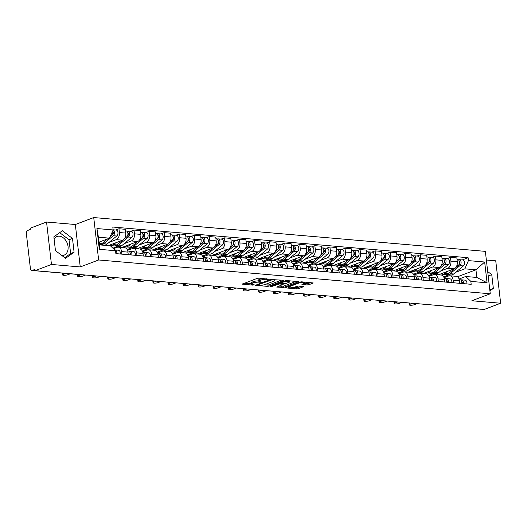 <?xml version="1.0" encoding="UTF-8"?>
<svg xmlns="http://www.w3.org/2000/svg" width="527" height="527" viewBox="0 0 527 527"><rect width="100%" height="100%" fill="white"/><g stroke="black" fill="none" stroke-linecap="round" stroke-linejoin="round"><path stroke-width="0.79" d="M269.119 279.284L258.948 278.144L257.189 278.368L242.315 284.112L252.822 285.14L254.264 284.824L252.657 284.6A4.018 0.909 173.4 0 1 251.254 284.079A4.018 0.909 173.4 0 1 252.209 283.361L253.428 282.9A4.018 0.909 173.4 0 1 259.053 282.182L261.583 282.136L260.186 281.754A4.018 0.909 173.4 0 1 258.79 281.234A4.018 0.909 173.4 0 1 259.745 280.509L260.957 280.048A4.018 0.909 173.4 0 1 266.583 279.33L269.119 279.284M54.103 239.001A9.973 7.22 -110.7 0 1 56.982 236.518A9.973 7.22 -110.7 0 1 59.393 236.195A9.973 7.22 -110.7 0 1 67.752 244.877A9.973 7.22 -110.7 0 1 64.037 255.173A9.973 7.22 -110.7 0 1 61.876 255.509M307.142 284.955L308.901 284.732L313.288 282.959L301.661 281.833L299.903 282.057L285.028 287.801L296.655 288.928L298.414 288.704L303.651 286.609L298.427 286.029L294.218 287.182A3.36 0.758 173.4 0 1 290.568 287.808A3.36 0.758 173.4 0 1 288.348 287.347A3.36 0.758 173.4 0 1 289.145 286.747L298.743 283.111A3.36 0.758 173.4 0 1 302.393 282.485A3.36 0.758 173.4 0 1 304.613 282.946A3.36 0.758 173.4 0 1 303.815 283.552L301.918 284.382L307.142 284.955L306.997 283.724L311.022 282.637M80.242 266.939L75.335 224.515L46.547 222.032L51.455 264.455L80.242 266.939L98.641 259.976L490.262 293.789L471.863 300.752L500.65 303.236L484.234 309.448L35.039 270.667L34.894 269.429L32.338 270.397L35.032 270.628M51.455 264.455L35.039 270.667M283.5 280.641L283.796 280.417L283.361 280.252L270.417 279.508L255.542 285.252L267.169 286.378L268.922 286.154L283.5 280.641L283.454 280.259M286.919 280.562L298.545 281.688L283.671 287.426L276.688 287.077L283.197 284.389L279.58 283.954L271.668 286.504L270.134 286.55L285.16 280.786L286.919 280.562M46.547 222.032L30.131 228.244L30.27 229.482L27.714 230.444A2.556 1.667 -85.1 0 0 26.35 233.547L30.401 268.546A2.556 1.667 -85.1 0 0 31.831 270.47A2.556 1.667 -85.1 0 0 32.338 270.397M75.335 224.515L93.727 217.552L485.354 251.366L490.262 293.789M500.65 303.236L495.742 260.812L486.349 260.002M481.447 309.211A2.556 1.667 94.9 0 1 481.026 309.25L437.265 305.476A2.556 1.667 -85.1 0 0 437.687 305.429M113.443 248.718L117.132 247.321A5.883 3.834 94.9 0 1 118.292 247.15A5.883 3.834 94.9 0 1 121.585 251.577L121.882 254.146M108.266 245.635L122.62 240.2A5.883 3.834 -85.1 0 0 125.755 233.079L119.379 232.526A5.883 3.834 94.9 0 1 116.243 239.653L109.122 242.348M102.422 244.884L101.889 245.088M119.379 232.526L118.944 228.758L115.611 230.016M128.259 254.699L127.962 252.123A5.883 3.834 -85.1 0 0 124.668 247.703L118.292 247.15M125.755 233.079L125.321 229.304L118.944 228.758M127.547 250.384L132.198 248.625A5.883 3.834 94.9 0 1 133.364 248.454A5.883 3.834 94.9 0 1 136.651 252.874L136.954 255.45M117.495 246.181L112.956 248.243M130.683 231.313L134.016 230.055L134.451 233.83A5.883 3.834 94.9 0 1 131.315 240.951L124.194 243.652M143.324 255.997L143.028 253.428A5.883 3.834 -85.1 0 0 139.741 249.001L133.364 248.454M121.935 247.466L137.692 241.504A5.883 3.834 -85.1 0 0 140.828 234.377L140.386 230.609L134.016 230.055M142.619 251.682L147.27 249.923A5.883 3.834 94.9 0 1 148.436 249.752A5.883 3.834 94.9 0 1 151.723 254.179L152.02 256.748M132.56 247.486L127.989 249.218L128.094 250.173M145.755 232.618L149.082 231.36L149.516 235.128A5.883 3.834 94.9 0 1 146.381 242.255L139.26 244.95M122.883 247.545L122.837 247.123M158.396 257.301L158.1 254.725A5.883 3.834 -85.1 0 0 154.813 250.305L148.436 249.752M137.007 248.77L152.758 242.802A5.883 3.834 -85.1 0 0 155.893 235.681L155.458 231.906L149.082 231.36M157.692 252.986L162.342 251.227A5.883 3.834 94.9 0 1 163.502 251.056A5.883 3.834 94.9 0 1 166.795 255.476L167.092 258.052M147.632 248.784L143.054 250.516L143.166 251.478M160.821 233.916L164.154 232.657L164.589 236.432A5.883 3.834 94.9 0 1 161.453 243.553L154.332 246.254M137.955 248.849L137.903 248.428M173.469 258.599L173.166 256.03A5.883 3.834 -85.1 0 0 169.878 251.603L163.502 251.056M152.072 250.068L167.83 244.106A5.883 3.834 -85.1 0 0 170.965 236.979L170.531 233.211L164.154 232.657M172.757 254.284L177.408 252.525A5.883 3.834 94.9 0 1 178.574 252.354A5.883 3.834 94.9 0 1 181.861 256.781L182.158 259.35M162.705 250.088L158.126 251.82L158.238 252.776M175.893 235.22L179.22 233.962L179.661 237.73A5.883 3.834 94.9 0 1 176.525 244.857L169.398 247.552M153.021 250.147L152.975 249.726M188.534 259.903L188.238 257.328A5.883 3.834 -85.1 0 0 184.951 252.907L178.574 252.354M167.145 251.372L182.895 245.404A5.883 3.834 -85.1 0 0 186.038 238.283L185.596 234.508L179.22 233.962M187.829 255.588L192.48 253.83A5.883 3.834 94.9 0 1 193.646 253.658A5.883 3.834 94.9 0 1 196.933 258.078L197.23 260.654M177.77 251.386L173.192 253.118L173.304 254.08M190.965 236.518L194.292 235.259L194.726 239.034A5.883 3.834 94.9 0 1 191.591 246.155L184.47 248.856M168.093 251.451L168.047 251.03M203.606 261.201L203.31 258.632A5.883 3.834 -85.1 0 0 200.016 254.205L193.646 253.658M182.217 252.67L197.968 246.708A5.883 3.834 -85.1 0 0 201.103 239.581L200.668 235.813L194.292 235.259M202.902 256.886L207.552 255.127A5.883 3.834 94.9 0 1 208.712 254.956A5.883 3.834 94.9 0 1 212.006 259.383L212.302 261.952M192.842 252.69L188.264 254.422L188.376 255.378M206.031 237.822L209.364 236.564L209.799 240.332A5.883 3.834 94.9 0 1 206.663 247.459L199.542 250.154M183.165 252.749L183.113 252.328M218.679 262.505L218.376 259.93A5.883 3.834 -85.1 0 0 215.088 255.509L208.712 254.956M197.282 253.974L213.04 248.006A5.883 3.834 -85.1 0 0 216.175 240.885L215.741 237.11L209.364 236.564M217.967 258.19L222.618 256.432A5.883 3.834 94.9 0 1 223.784 256.26A5.883 3.834 94.9 0 1 227.071 260.681L227.368 263.256M207.915 253.988L203.336 255.72L203.448 256.682M221.103 239.12L224.43 237.861L224.871 241.636A5.883 3.834 94.9 0 1 221.729 248.757L214.608 251.458M198.231 254.054L198.185 253.632M233.744 263.803L233.448 261.234A5.883 3.834 -85.1 0 0 230.161 256.807L223.784 256.26M212.355 255.272L228.105 249.311A5.883 3.834 -85.1 0 0 231.241 242.183L230.806 238.415L224.43 237.861M233.039 259.488L237.69 257.729A5.883 3.834 94.9 0 1 238.856 257.558A5.883 3.834 94.9 0 1 242.143 261.985L242.44 264.554M222.98 255.292L218.402 257.024L218.514 257.98M236.168 240.424L239.502 239.166L239.937 242.934A5.883 3.834 94.9 0 1 236.801 250.061L229.68 252.756M213.303 255.351L213.257 254.93M248.816 265.107L248.52 262.532A5.883 3.834 -85.1 0 0 245.226 258.111L238.856 257.558M227.42 256.577L243.178 250.608A5.883 3.834 -85.1 0 0 246.313 243.487L245.878 239.713L239.502 239.166M248.112 260.793L252.756 259.034A5.883 3.834 94.9 0 1 253.922 258.862A5.883 3.834 94.9 0 1 257.209 263.283L257.512 265.858M238.052 256.59L233.474 258.322L233.586 259.284M251.241 241.722L254.574 240.464L255.009 244.238A5.883 3.834 94.9 0 1 251.873 251.359L244.752 254.06M228.375 256.656L228.323 256.234M263.882 266.405L263.586 263.836A5.883 3.834 -85.1 0 0 260.298 259.409L253.922 258.862M242.492 257.874L258.25 251.913A5.883 3.834 -85.1 0 0 261.385 244.785L260.944 241.017L254.574 240.464M263.177 262.09L267.828 260.331A5.883 3.834 94.9 0 1 268.994 260.16A5.883 3.834 94.9 0 1 272.281 264.587L272.578 267.156M253.125 257.894L248.546 259.627L248.652 260.582M266.313 243.026L269.64 241.768L270.081 245.536A5.883 3.834 94.9 0 1 266.939 252.664L259.818 255.358M243.441 257.953L243.395 257.532M278.954 267.709L278.658 265.134A5.883 3.834 -85.1 0 0 275.371 260.713L268.994 260.16M257.565 259.179L273.315 253.21A5.883 3.834 -85.1 0 0 276.451 246.089L276.016 242.315L269.64 241.768M278.249 263.395L282.9 261.636A5.883 3.834 94.9 0 1 284.06 261.464A5.883 3.834 94.9 0 1 287.353 265.885L287.65 268.46M268.19 259.192L263.612 260.924L263.724 261.886M281.378 244.324L284.712 243.066L285.147 246.84A5.883 3.834 94.9 0 1 282.011 253.961L274.89 256.662M258.513 259.258L258.461 258.836M294.026 269.007L293.73 266.438A5.883 3.834 -85.1 0 0 290.436 262.011L284.06 261.464M272.63 260.476L288.388 254.515A5.883 3.834 -85.1 0 0 291.523 247.387L291.088 243.619L284.712 243.066M293.315 264.692L297.966 262.933A5.883 3.834 94.9 0 1 299.132 262.762A5.883 3.834 94.9 0 1 302.419 267.189L302.722 269.758M283.262 260.496L278.684 262.229L278.796 263.184M296.451 245.628L299.784 244.37L300.219 248.138A5.883 3.834 94.9 0 1 297.083 255.266L289.962 257.96M273.579 260.555L273.533 260.134M309.092 270.311L308.796 267.736A5.883 3.834 -85.1 0 0 305.508 263.316L299.132 262.762M287.702 261.781L303.46 255.812A5.883 3.834 -85.1 0 0 306.595 248.691L306.154 244.917L299.784 244.37M308.387 265.997L313.038 264.238A5.883 3.834 94.9 0 1 314.204 264.067A5.883 3.834 94.9 0 1 317.491 268.487L317.788 271.062M298.328 261.794L293.756 263.526L293.862 264.488M311.523 246.926L314.85 245.668L315.284 249.442A5.883 3.834 94.9 0 1 312.149 256.563L305.028 259.264M288.651 261.86L288.605 261.438M324.164 271.609L323.868 269.04A5.883 3.834 -85.1 0 0 320.581 264.613L314.204 264.067M302.775 263.078L318.525 257.117A5.883 3.834 -85.1 0 0 321.661 249.989L321.226 246.221L314.85 245.668M323.459 267.294L328.11 265.536A5.883 3.834 94.9 0 1 329.27 265.364A5.883 3.834 94.9 0 1 332.563 269.791L332.86 272.36M313.4 263.098L308.822 264.831L308.934 265.786M326.588 248.23L329.922 246.972L330.357 250.74A5.883 3.834 94.9 0 1 327.221 257.868L320.1 260.562M303.723 263.164L303.671 262.736M339.236 272.914L338.933 270.338A5.883 3.834 -85.1 0 0 335.646 265.918L329.27 265.364M317.84 264.383L333.598 258.421A5.883 3.834 -85.1 0 0 336.733 251.293L336.298 247.519L329.922 246.972M338.525 268.599L343.176 266.84A5.883 3.834 94.9 0 1 344.342 266.669A5.883 3.834 94.9 0 1 347.629 271.089L347.925 273.665M328.473 264.396L323.894 266.128L324.006 267.09M341.661 249.528L344.987 248.27L345.429 252.044A5.883 3.834 94.9 0 1 342.293 259.165L335.165 261.866M318.789 264.462L318.743 264.04M354.302 274.211L354.006 271.642A5.883 3.834 -85.1 0 0 350.718 267.215L344.342 266.669M332.912 265.68L348.663 259.719A5.883 3.834 -85.1 0 0 351.805 252.591L351.364 248.823L344.987 248.27M353.597 269.896L358.248 268.138A5.883 3.834 94.9 0 1 359.414 267.966A5.883 3.834 94.9 0 1 362.701 272.393L362.998 274.962M343.538 265.7L338.96 267.433L339.072 268.388M356.733 250.832L360.06 249.574L360.494 253.342A5.883 3.834 94.9 0 1 357.359 260.47L350.238 263.164M333.861 265.766L333.815 265.338M369.374 275.516L369.078 272.94A5.883 3.834 -85.1 0 0 365.784 268.52L359.414 267.966M347.985 266.985L363.735 261.023A5.883 3.834 -85.1 0 0 366.871 253.895L366.436 250.121L360.06 249.574M368.669 271.201L373.32 269.442A5.883 3.834 94.9 0 1 374.48 269.271A5.883 3.834 94.9 0 1 377.773 273.691L378.07 276.267M358.61 266.998L354.032 268.73L354.144 269.692M371.798 252.13L375.132 250.872L375.567 254.646A5.883 3.834 94.9 0 1 372.431 261.767L365.31 264.468M348.933 267.064L348.881 266.642M384.446 276.813L384.143 274.244A5.883 3.834 -85.1 0 0 380.856 269.817L374.48 269.271M363.05 268.283L378.808 262.321A5.883 3.834 -85.1 0 0 381.943 255.193L381.508 251.425L375.132 250.872M383.735 272.499L388.386 270.74A5.883 3.834 94.9 0 1 389.552 270.568A5.883 3.834 94.9 0 1 392.839 274.995L393.135 277.564M373.683 268.302L369.104 270.035L369.216 270.99M386.871 253.434L390.197 252.176L390.639 255.944A5.883 3.834 94.9 0 1 387.497 263.072L380.375 265.766M363.999 268.368L363.953 267.94M399.512 278.118L399.216 275.542A5.883 3.834 -85.1 0 0 395.929 271.122L389.552 270.568M378.122 269.587L393.873 263.625A5.883 3.834 -85.1 0 0 397.009 256.497L396.574 252.723L390.197 252.176M398.807 273.803L403.458 272.044A5.883 3.834 94.9 0 1 404.624 271.873A5.883 3.834 94.9 0 1 407.911 276.293L408.208 278.869M388.748 269.6L384.17 271.333L384.282 272.294M401.936 254.732L405.27 253.474L405.704 257.248A5.883 3.834 94.9 0 1 402.569 264.37L395.448 267.07M379.071 269.666L379.025 269.244M414.584 279.415L414.288 276.846A5.883 3.834 -85.1 0 0 410.994 272.419L404.624 271.873M393.188 270.885L408.945 264.923A5.883 3.834 -85.1 0 0 412.081 257.795L411.646 254.027L405.27 253.474M413.879 275.101L418.524 273.342A5.883 3.834 94.9 0 1 419.69 273.17A5.883 3.834 94.9 0 1 422.977 277.597L423.28 280.166M403.82 270.904L399.242 272.637L399.354 273.592M417.009 256.036L420.342 254.778L420.777 258.546A5.883 3.834 94.9 0 1 417.641 265.674L410.52 268.368M394.143 270.97L394.091 270.542M429.65 280.72L429.353 278.144A5.883 3.834 -85.1 0 0 426.066 273.724L419.69 273.17M408.26 272.189L424.018 266.227A5.883 3.834 -85.1 0 0 427.153 259.1L426.712 255.325L420.342 254.778M428.945 276.405L433.596 274.646A5.883 3.834 94.9 0 1 434.762 274.475A5.883 3.834 94.9 0 1 438.049 278.895L438.345 281.471M418.893 272.202L414.314 273.935L414.42 274.896M432.081 257.334L435.407 256.076L435.849 259.851A5.883 3.834 94.9 0 1 432.707 266.972L425.585 269.672M409.209 272.268L409.163 271.846M444.722 282.017L444.426 279.448A5.883 3.834 -85.1 0 0 441.139 275.022L434.762 274.475M423.333 273.487L439.083 267.525A5.883 3.834 -85.1 0 0 442.219 260.397L441.784 256.629L435.407 256.076M444.017 277.703L448.668 275.944A5.883 3.834 94.9 0 1 449.827 275.773A5.883 3.834 94.9 0 1 453.121 280.199L453.418 282.768M433.958 273.506L429.38 275.239L429.492 276.194M447.146 258.638L450.48 257.38L450.914 261.148A5.883 3.834 94.9 0 1 447.779 268.276L440.658 270.97M424.281 273.572L424.228 273.144M459.794 283.322L459.498 280.746A5.883 3.834 -85.1 0 0 456.204 276.326L449.827 275.773M438.398 274.791L454.155 268.829A5.883 3.834 -85.1 0 0 457.291 261.702L456.856 257.927L450.48 257.38M431.534 275.423L429.38 275.239M416.462 274.126L414.314 273.935M401.396 272.821L399.242 272.637M386.324 271.524L384.17 271.333M371.252 270.219L369.104 270.035M356.186 268.922L354.032 268.73M341.114 267.617L338.96 267.433M326.042 266.319L323.894 266.128M310.976 265.015L308.822 264.831M295.904 263.717L293.756 263.526M280.838 262.413L278.684 262.229M265.766 261.115L263.612 260.924M250.694 259.811L248.546 259.627M235.628 258.513L233.474 258.322M220.556 257.209L218.402 257.024M205.484 255.911L203.336 255.72M190.418 254.607L188.264 254.422M175.346 253.309L173.192 253.118M160.274 252.005L158.126 251.82M145.208 250.707L143.054 250.516M130.136 249.403L127.989 249.218M115.07 248.105L112.916 247.914M98.99 242.143L109.53 238.151L98.417 237.196L99.307 244.864L110.42 245.819L115.545 250.72L115.881 253.625L471.184 284.303L470.848 281.398L465.716 276.497L476.823 277.452L475.94 269.784L464.827 268.829L455.73 272.275M115.545 250.72L99.32 249.324L96.915 228.54L113.14 229.943L109.53 238.151M464.827 268.829L468.444 260.615L468.108 257.71L112.804 227.038L113.14 229.943M468.444 260.615L484.669 262.018L487.073 282.795L470.848 281.398M98.641 259.976L93.727 217.552M72.495 238.448L62.377 230.754L53.853 236.84L55.447 250.621L65.565 258.316L74.09 252.229L72.495 238.448L69.03 239.759L59.703 232.664M489.919 290.864L493.344 288.427L491.75 274.646L487.686 271.557M457.462 276.78L475.94 269.784L484.669 262.018M459.083 279.007L465.716 276.497M449.03 274.804L444.452 276.537L444.564 277.498M446.606 276.728L444.452 276.537M462.219 259.936L468.108 257.71M439.347 274.87L439.301 274.448M99.32 249.324L99.307 244.864M96.915 228.54L98.417 237.196M476.823 277.452L487.073 282.795M64.781 257.716L70.625 253.54L69.03 239.759M70.625 253.54L74.09 252.229M489.8 289.791L488.186 275.885M488.285 275.957L491.75 274.646M489.879 289.738L493.344 288.427M262.189 278.421A4.018 0.909 173.4 0 0 260.812 278.809L260.957 280.048M258.79 281.234L258.645 279.995A4.018 0.909 173.4 0 1 259.6 279.27L260.812 278.809M258.75 280.931A4.018 0.909 173.4 0 0 253.283 281.662L253.428 282.9M251.254 284.079L251.115 282.847A4.018 0.909 173.4 0 1 252.071 282.123L253.283 281.662M244.436 283.197L251.221 283.776M263.783 284.863L268.783 284.916L281.53 280.094M272.084 279.804L258.059 284.804L259.528 285.193A4.018 0.909 173.4 0 0 265.153 284.475L273.902 281.168A4.018 0.909 173.4 0 0 274.857 280.443A4.018 0.909 173.4 0 0 273.46 279.923L272.084 279.804L272.024 279.277M296.279 281.365L283.526 286.194L283.671 287.426M278.809 286.161L283.526 286.194M289.027 282.294A3.36 0.758 173.4 0 0 289.83 281.688A3.36 0.758 173.4 0 0 287.604 281.234A3.36 0.758 173.4 0 0 283.954 281.853L280.575 283.137L280.278 283.361L280.713 283.526L285.647 283.572L289.027 282.294M304.026 283.467L306.997 283.724M293.434 287.426L298.269 287.465L301.385 286.286M287.156 286.879L288.309 286.984M112.37 234.66L112.831 234.278A1.535 1.001 -85.1 0 0 113.41 232.743A1.535 1.001 -85.1 0 0 112.725 231.458M99.965 244.568A7.668 5 -85.1 0 0 100.776 244.739A7.668 5 -85.1 0 0 103.569 243.764L113.292 235.721A3.195 2.082 -85.1 0 0 114.497 232.572A3.195 2.082 -85.1 0 0 113.134 229.884M100.776 244.739L104.254 245.042A7.668 5 -85.1 0 0 107.04 244.067L116.77 236.024A3.195 2.082 -85.1 0 0 117.956 232.526A3.195 2.082 -85.1 0 0 116.157 230.062L113.127 229.798M112.85 232.848L113.404 232.638M99.28 244.607A7.668 5 -85.1 0 0 101.922 243.626L107.712 238.843M110.09 236.873L111.652 235.582A3.195 2.082 -85.1 0 0 112.62 231.122M99.069 242.809L100.624 241.524M65.882 273.408L63.299 274.389A2.938 0.665 173.4 0 0 62.601 274.916L62.41 273.309A2.938 0.665 -6.6 0 1 62.502 273.118M114.702 249.91L114.939 249.917A3.195 2.082 94.9 0 1 115.018 249.923A3.195 2.082 94.9 0 1 116.763 253.704M115.09 249.93L118.417 250.22A3.195 2.082 94.9 0 1 118.489 250.22A3.195 2.082 94.9 0 1 120.235 254.007M62.601 274.916A2.938 0.665 173.4 0 0 64.544 275.318A2.938 0.665 173.4 0 0 67.739 274.771L70.322 273.796M127.442 235.964L127.903 235.582A1.535 1.001 -85.1 0 0 128.483 234.041A1.535 1.001 -85.1 0 0 127.797 232.763M115.031 245.865A7.668 5 -85.1 0 0 115.848 246.043A7.668 5 -85.1 0 0 118.634 245.068L128.364 237.025A3.195 2.082 -85.1 0 0 129.543 233.527A3.195 2.082 -85.1 0 0 127.751 231.063A3.195 2.082 -85.1 0 0 127.119 231.155L126.717 231.122M115.848 246.043L119.319 246.34A7.668 5 -85.1 0 0 122.112 245.365L131.842 237.328A3.195 2.082 -85.1 0 0 133.021 233.823A3.195 2.082 -85.1 0 0 131.23 231.366L127.751 231.063M127.923 234.146L128.476 233.935M109.412 245.2A7.668 5 -85.1 0 0 110.723 245.602L114.201 245.898A7.668 5 -85.1 0 0 116.994 244.923L122.791 240.134M110.723 245.602A7.668 5 -85.1 0 0 113.516 244.627L115.696 242.822M124.319 238.869L126.724 236.88A3.195 2.082 -85.1 0 0 127.903 233.382A3.195 2.082 -85.1 0 0 126.111 230.918L125.498 230.866M127.159 231.491L127.119 231.155M142.507 237.262L142.975 236.88A1.535 1.001 -85.1 0 0 143.548 235.345A1.535 1.001 -85.1 0 0 142.863 234.06M130.103 247.17A7.668 5 -85.1 0 0 130.913 247.341A7.668 5 -85.1 0 0 133.706 246.366L143.436 238.323A3.195 2.082 -85.1 0 0 144.615 234.825A3.195 2.082 -85.1 0 0 142.824 232.361A3.195 2.082 -85.1 0 0 142.191 232.453L141.789 232.42M130.913 247.341L134.392 247.644A7.668 5 -85.1 0 0 137.185 246.669L146.914 238.626A3.195 2.082 -85.1 0 0 148.094 235.128A3.195 2.082 -85.1 0 0 146.302 232.664L142.824 232.361M142.988 235.45L143.542 235.24M124.477 246.504A7.668 5 -85.1 0 0 125.795 246.899L129.273 247.203A7.668 5 -85.1 0 0 132.066 246.228L137.863 241.432M125.795 246.899A7.668 5 -85.1 0 0 128.588 245.925L130.762 244.126M139.385 240.174L141.789 238.184A3.195 2.082 -85.1 0 0 142.975 234.686A3.195 2.082 -85.1 0 0 141.177 232.223L140.571 232.17M142.231 232.789L142.191 232.453M128.443 251.083L128.364 251.076A3.195 2.082 94.9 0 1 128.443 251.083A3.195 2.082 94.9 0 1 130.189 254.864M81.125 274.646L78.365 275.687A2.938 0.665 173.4 0 0 77.667 276.22L77.482 274.613A2.938 0.665 -6.6 0 1 77.653 274.343M130.129 252.92A1.535 1.001 94.9 0 1 130.729 254.91M128.858 251.188L130.004 251.221A3.195 2.082 94.9 0 1 130.083 251.221A3.195 2.082 94.9 0 1 131.829 255.002M130.162 251.234L133.483 251.517A3.195 2.082 94.9 0 1 133.562 251.524A3.195 2.082 94.9 0 1 135.307 255.305M77.667 276.22A2.938 0.665 173.4 0 0 79.617 276.622A2.938 0.665 173.4 0 0 82.811 276.076L85.572 275.028M143.515 252.38L143.436 252.38A3.195 2.082 94.9 0 1 143.515 252.38A3.195 2.082 94.9 0 1 145.261 256.162M96.197 275.944L93.437 276.991A2.938 0.665 173.4 0 0 92.739 277.518L92.554 275.911A2.938 0.665 -6.6 0 1 92.726 275.647M145.195 254.225A1.535 1.001 94.9 0 1 145.801 256.214M143.93 252.486L145.077 252.519A3.195 2.082 94.9 0 1 145.156 252.525A3.195 2.082 94.9 0 1 146.901 256.306M145.228 252.532L148.555 252.822A3.195 2.082 94.9 0 1 148.634 252.828A3.195 2.082 94.9 0 1 150.379 256.609M92.739 277.518A2.938 0.665 173.4 0 0 94.682 277.92A2.938 0.665 173.4 0 0 97.884 277.373L100.637 276.332M157.58 238.566L158.041 238.184A1.535 1.001 -85.1 0 0 158.62 236.643A1.535 1.001 -85.1 0 0 157.935 235.365M145.175 248.467A7.668 5 -85.1 0 0 145.986 248.645A7.668 5 -85.1 0 0 148.772 247.67L158.502 239.627A3.195 2.082 -85.1 0 0 159.688 236.129A3.195 2.082 -85.1 0 0 157.889 233.665A3.195 2.082 -85.1 0 0 157.257 233.757L156.855 233.724M145.986 248.645L149.464 248.942A7.668 5 -85.1 0 0 152.25 247.967L161.98 239.93A3.195 2.082 -85.1 0 0 163.166 236.425A3.195 2.082 -85.1 0 0 161.367 233.968L157.889 233.665M158.06 236.748L158.614 236.537M139.55 247.802A7.668 5 -85.1 0 0 140.867 248.204L144.345 248.5A7.668 5 -85.1 0 0 147.132 247.525L152.935 242.736M140.867 248.204A7.668 5 -85.1 0 0 143.654 247.229L145.834 245.424M154.457 241.471L156.862 239.482A3.195 2.082 -85.1 0 0 158.041 235.984A3.195 2.082 -85.1 0 0 156.249 233.52L155.643 233.468M157.296 234.093L157.257 233.757M172.645 239.864L173.113 239.482A1.535 1.001 -85.1 0 0 173.693 237.947A1.535 1.001 -85.1 0 0 173.001 236.663M160.241 249.772A7.668 5 -85.1 0 0 161.051 249.943A7.668 5 -85.1 0 0 163.844 248.968L173.574 240.925A3.195 2.082 -85.1 0 0 174.753 237.427A3.195 2.082 -85.1 0 0 172.961 234.963A3.195 2.082 -85.1 0 0 172.329 235.055L171.927 235.022M161.051 249.943L164.529 250.246A7.668 5 -85.1 0 0 167.322 249.271L177.052 241.228A3.195 2.082 -85.1 0 0 178.231 237.73A3.195 2.082 -85.1 0 0 176.44 235.266L172.961 234.963M173.126 238.052L173.686 237.842M154.622 249.106A7.668 5 -85.1 0 0 155.933 249.502L159.411 249.805A7.668 5 -85.1 0 0 162.204 248.83L168.001 244.034M155.933 249.502A7.668 5 -85.1 0 0 158.726 248.527L160.906 246.728M169.529 242.776L171.934 240.786A3.195 2.082 -85.1 0 0 173.113 237.288A3.195 2.082 -85.1 0 0 171.321 234.825L170.708 234.772M172.369 235.391L172.329 235.055M187.717 241.168L188.185 240.786A1.535 1.001 -85.1 0 0 188.758 239.245A1.535 1.001 -85.1 0 0 188.073 237.967M175.313 251.069A7.668 5 -85.1 0 0 176.123 251.247A7.668 5 -85.1 0 0 178.917 250.272L188.646 242.229A3.195 2.082 -85.1 0 0 189.825 238.731A3.195 2.082 -85.1 0 0 188.034 236.267A3.195 2.082 -85.1 0 0 187.401 236.359L186.999 236.327M176.123 251.247L179.602 251.544A7.668 5 -85.1 0 0 182.395 250.569L192.124 242.532A3.195 2.082 -85.1 0 0 193.304 239.027A3.195 2.082 -85.1 0 0 191.512 236.57L188.034 236.267M188.198 239.35L188.752 239.139M169.687 250.404A7.668 5 -85.1 0 0 171.005 250.806L174.483 251.102A7.668 5 -85.1 0 0 177.27 250.127L183.073 245.338M171.005 250.806A7.668 5 -85.1 0 0 173.798 249.831L175.972 248.026M184.595 244.073L186.999 242.084A3.195 2.082 -85.1 0 0 188.185 238.586A3.195 2.082 -85.1 0 0 186.387 236.122L185.781 236.07M187.434 236.695L187.401 236.359M158.581 253.685L158.502 253.678A3.195 2.082 94.9 0 1 158.581 253.685A3.195 2.082 94.9 0 1 160.327 257.466M111.263 277.248L108.509 278.289A2.938 0.665 173.4 0 0 107.811 278.823L107.62 277.215A2.938 0.665 -6.6 0 1 107.798 276.945M160.267 255.523A1.535 1.001 94.9 0 1 160.873 257.512M159.002 253.79L160.149 253.823A3.195 2.082 94.9 0 1 160.221 253.823A3.195 2.082 94.9 0 1 161.967 257.604M160.3 253.836L163.627 254.119A3.195 2.082 94.9 0 1 163.699 254.126A3.195 2.082 94.9 0 1 165.445 257.907M107.811 278.823A2.938 0.665 173.4 0 0 109.754 279.224A2.938 0.665 173.4 0 0 112.949 278.678L115.709 277.63M173.653 254.982L173.574 254.982A3.195 2.082 94.9 0 1 173.653 254.982A3.195 2.082 94.9 0 1 175.399 258.764M126.335 278.546L123.575 279.593A2.938 0.665 173.4 0 0 122.877 280.12L122.692 278.513A2.938 0.665 -6.6 0 1 122.863 278.249M175.339 256.827A1.535 1.001 94.9 0 1 175.939 258.816M174.068 255.088L175.214 255.121A3.195 2.082 94.9 0 1 175.293 255.127A3.195 2.082 94.9 0 1 177.039 258.909M175.372 255.134L178.693 255.424A3.195 2.082 94.9 0 1 178.772 255.43A3.195 2.082 94.9 0 1 180.517 259.212M122.877 280.12A2.938 0.665 173.4 0 0 124.827 280.522A2.938 0.665 173.4 0 0 128.021 279.975L130.775 278.935M188.719 256.287L188.646 256.28A3.195 2.082 94.9 0 1 188.719 256.287A3.195 2.082 94.9 0 1 190.464 260.068M141.407 279.85L138.647 280.891A2.938 0.665 173.4 0 0 137.949 281.425L137.764 279.817A2.938 0.665 -6.6 0 1 137.936 279.547M190.405 258.125A1.535 1.001 94.9 0 1 191.011 260.114M189.14 256.392L190.287 256.425A3.195 2.082 94.9 0 1 190.366 256.425A3.195 2.082 94.9 0 1 192.111 260.206M190.438 256.438L193.765 256.721A3.195 2.082 94.9 0 1 193.844 256.728A3.195 2.082 94.9 0 1 195.589 260.509M137.949 281.425A2.938 0.665 173.4 0 0 139.892 281.826A2.938 0.665 173.4 0 0 143.094 281.28L145.847 280.232M202.79 242.466L203.251 242.084A1.535 1.001 -85.1 0 0 203.83 240.549A1.535 1.001 -85.1 0 0 203.145 239.265M190.379 252.374A7.668 5 -85.1 0 0 191.196 252.545A7.668 5 -85.1 0 0 193.982 251.57L203.712 243.527A3.195 2.082 -85.1 0 0 204.898 240.029A3.195 2.082 -85.1 0 0 203.099 237.565A3.195 2.082 -85.1 0 0 202.467 237.657L202.065 237.624M191.196 252.545L194.674 252.848A7.668 5 -85.1 0 0 197.46 251.873L207.19 243.83A3.195 2.082 -85.1 0 0 208.369 240.332A3.195 2.082 -85.1 0 0 206.577 237.868L203.099 237.565M203.27 240.655L203.824 240.444M184.76 251.708A7.668 5 -85.1 0 0 186.077 252.104L189.549 252.407A7.668 5 -85.1 0 0 192.342 251.432L198.139 246.636M186.077 252.104A7.668 5 -85.1 0 0 188.864 251.129L191.044 249.33M199.667 245.378L202.072 243.388A3.195 2.082 -85.1 0 0 203.251 239.89A3.195 2.082 -85.1 0 0 201.459 237.427L200.846 237.374M202.506 237.993L202.467 237.657M203.791 257.584L203.712 257.584A3.195 2.082 94.9 0 1 203.791 257.584A3.195 2.082 94.9 0 1 205.537 261.366M156.473 281.148L153.719 282.195A2.938 0.665 173.4 0 0 153.014 282.722L152.83 281.115A2.938 0.665 -6.6 0 1 153.008 280.851M205.477 259.429A1.535 1.001 94.9 0 1 206.083 261.418M204.212 257.69L205.359 257.723A3.195 2.082 94.9 0 1 205.431 257.729A3.195 2.082 94.9 0 1 207.177 261.511M205.51 257.736L208.837 258.026A3.195 2.082 94.9 0 1 208.909 258.032A3.195 2.082 94.9 0 1 210.655 261.814M153.014 282.722A2.938 0.665 173.4 0 0 154.964 283.124A2.938 0.665 173.4 0 0 158.159 282.577L160.919 281.537M217.855 243.77L218.323 243.388A1.535 1.001 -85.1 0 0 218.896 241.847A1.535 1.001 -85.1 0 0 218.211 240.569M205.451 253.671A7.668 5 -85.1 0 0 206.261 253.849A7.668 5 -85.1 0 0 209.054 252.874L218.784 244.831A3.195 2.082 -85.1 0 0 219.963 241.333A3.195 2.082 -85.1 0 0 218.171 238.869A3.195 2.082 -85.1 0 0 217.539 238.962L217.137 238.929M206.261 253.849L209.739 254.146A7.668 5 -85.1 0 0 212.533 253.171L222.262 245.134A3.195 2.082 -85.1 0 0 223.441 241.629A3.195 2.082 -85.1 0 0 221.65 239.172L218.171 238.869M218.336 241.952L218.889 241.741M199.825 253.006A7.668 5 -85.1 0 0 201.143 253.408L204.621 253.704A7.668 5 -85.1 0 0 207.414 252.729L213.211 247.94M201.143 253.408A7.668 5 -85.1 0 0 203.936 252.433L206.11 250.628M214.733 246.676L217.144 244.686A3.195 2.082 -85.1 0 0 218.323 241.188A3.195 2.082 -85.1 0 0 216.531 238.724L215.918 238.672M217.579 239.298L217.539 238.962M218.863 258.889L218.784 258.882A3.195 2.082 94.9 0 1 218.863 258.889A3.195 2.082 94.9 0 1 220.609 262.67M171.545 282.452L168.785 283.493A2.938 0.665 173.4 0 0 168.087 284.027L167.902 282.419A2.938 0.665 -6.6 0 1 168.073 282.149M220.543 260.727A1.535 1.001 94.9 0 1 221.149 262.716M219.278 258.994L220.424 259.027A3.195 2.082 94.9 0 1 220.503 259.027A3.195 2.082 94.9 0 1 222.249 262.808M220.582 259.04L223.903 259.324A3.195 2.082 94.9 0 1 223.982 259.33A3.195 2.082 94.9 0 1 225.727 263.111M168.087 284.027A2.938 0.665 173.4 0 0 170.03 284.428A2.938 0.665 173.4 0 0 173.231 283.882L175.985 282.834M232.927 245.075L233.389 244.686A1.535 1.001 -85.1 0 0 233.968 243.151A1.535 1.001 -85.1 0 0 233.283 241.867M220.523 254.976A7.668 5 -85.1 0 0 221.333 255.147A7.668 5 -85.1 0 0 224.127 254.172L233.856 246.129A3.195 2.082 -85.1 0 0 235.035 242.631A3.195 2.082 -85.1 0 0 233.244 240.167A3.195 2.082 -85.1 0 0 232.605 240.259L232.203 240.226M221.333 255.147L224.812 255.45A7.668 5 -85.1 0 0 227.605 254.475L237.328 246.432A3.195 2.082 -85.1 0 0 238.514 242.934A3.195 2.082 -85.1 0 0 236.715 240.47L233.244 240.167M233.408 243.257L233.962 243.046M214.897 254.31A7.668 5 -85.1 0 0 216.215 254.706L219.693 255.009A7.668 5 -85.1 0 0 222.48 254.034L228.283 249.238M216.215 254.706A7.668 5 -85.1 0 0 219.001 253.731L221.182 251.932M229.805 247.98L232.209 245.99A3.195 2.082 -85.1 0 0 233.395 242.492A3.195 2.082 -85.1 0 0 231.597 240.029L230.991 239.976M232.644 240.595L232.605 240.259M233.929 260.186L233.856 260.186A3.195 2.082 94.9 0 1 233.929 260.186A3.195 2.082 94.9 0 1 235.674 263.968M186.611 283.75L183.857 284.797A2.938 0.665 173.4 0 0 183.159 285.324L182.974 283.717A2.938 0.665 -6.6 0 1 183.146 283.454M235.615 262.031A1.535 1.001 94.9 0 1 236.221 264.02M234.35 260.292L235.497 260.325A3.195 2.082 94.9 0 1 235.576 260.331A3.195 2.082 94.9 0 1 237.321 264.113M235.648 260.338L238.975 260.628A3.195 2.082 94.9 0 1 239.054 260.634A3.195 2.082 94.9 0 1 240.799 264.416M183.159 285.324A2.938 0.665 173.4 0 0 185.102 285.726A2.938 0.665 173.4 0 0 188.297 285.179L191.057 284.139M248 246.372L248.461 245.99A1.535 1.001 -85.1 0 0 249.04 244.449A1.535 1.001 -85.1 0 0 248.355 243.171M235.589 256.274A7.668 5 -85.1 0 0 236.406 256.451A7.668 5 -85.1 0 0 239.192 255.476L248.922 247.433A3.195 2.082 -85.1 0 0 250.101 243.935A3.195 2.082 -85.1 0 0 248.309 241.471A3.195 2.082 -85.1 0 0 247.677 241.564L247.275 241.531M236.406 256.451L239.884 256.748A7.668 5 -85.1 0 0 242.67 255.773L252.4 247.736A3.195 2.082 -85.1 0 0 253.579 244.232A3.195 2.082 -85.1 0 0 251.787 241.774L248.309 241.471M248.48 244.554L249.034 244.344M229.97 255.608A7.668 5 -85.1 0 0 231.281 256.01L234.759 256.306A7.668 5 -85.1 0 0 237.552 255.332L243.349 250.542M231.281 256.01A7.668 5 -85.1 0 0 234.074 255.035L236.254 253.23M244.877 249.278L247.282 247.288A3.195 2.082 -85.1 0 0 248.461 243.79A3.195 2.082 -85.1 0 0 246.669 241.326L246.056 241.274M247.716 241.9L247.677 241.564M249.001 261.491L248.922 261.484A3.195 2.082 94.9 0 1 249.001 261.491A3.195 2.082 94.9 0 1 250.747 265.272M201.683 285.054L198.923 286.095A2.938 0.665 173.4 0 0 198.224 286.629L198.04 285.021A2.938 0.665 -6.6 0 1 198.211 284.751M250.687 263.329A1.535 1.001 94.9 0 1 251.287 265.318M249.423 261.596L250.569 261.629A3.195 2.082 94.9 0 1 250.641 261.629A3.195 2.082 94.9 0 1 252.387 265.41M250.72 261.642L254.04 261.926A3.195 2.082 94.9 0 1 254.119 261.932A3.195 2.082 94.9 0 1 255.865 265.713M198.224 286.629A2.938 0.665 173.4 0 0 200.174 287.031A2.938 0.665 173.4 0 0 203.369 286.484L206.129 285.436M263.065 247.677L263.533 247.288A1.535 1.001 -85.1 0 0 264.106 245.753A1.535 1.001 -85.1 0 0 263.421 244.469M250.661 257.578A7.668 5 -85.1 0 0 251.471 257.749A7.668 5 -85.1 0 0 254.264 256.774L263.994 248.737A3.195 2.082 -85.1 0 0 265.173 245.233A3.195 2.082 -85.1 0 0 263.381 242.769A3.195 2.082 -85.1 0 0 262.749 242.861L262.347 242.828M251.471 257.749L254.949 258.052A7.668 5 -85.1 0 0 257.743 257.077L267.472 249.034A3.195 2.082 -85.1 0 0 268.651 245.536A3.195 2.082 -85.1 0 0 266.86 243.072L263.381 242.769M263.546 245.859L264.099 245.648M245.035 256.912A7.668 5 -85.1 0 0 246.353 257.308L249.831 257.611A7.668 5 -85.1 0 0 252.624 256.636L258.421 251.84M246.353 257.308A7.668 5 -85.1 0 0 249.146 256.333L251.32 254.534M259.943 250.582L262.354 248.592A3.195 2.082 -85.1 0 0 263.533 245.095A3.195 2.082 -85.1 0 0 261.735 242.631L261.128 242.578M262.789 243.197L262.749 242.861M264.073 262.789L263.994 262.789A3.195 2.082 94.9 0 1 264.073 262.789A3.195 2.082 94.9 0 1 265.819 266.57M216.755 286.352L213.995 287.399A2.938 0.665 173.4 0 0 213.297 287.926L213.112 286.319A2.938 0.665 -6.6 0 1 213.283 286.056M265.753 264.633A1.535 1.001 94.9 0 1 266.359 266.622M264.488 262.894L265.634 262.927A3.195 2.082 94.9 0 1 265.713 262.933A3.195 2.082 94.9 0 1 267.459 266.715M265.792 262.94L269.113 263.23A3.195 2.082 94.9 0 1 269.192 263.236A3.195 2.082 94.9 0 1 270.937 267.018M213.297 287.926A2.938 0.665 173.4 0 0 215.24 288.328A2.938 0.665 173.4 0 0 218.441 287.782L221.195 286.741M278.137 248.975L278.599 248.592A1.535 1.001 -85.1 0 0 279.178 247.051A1.535 1.001 -85.1 0 0 278.493 245.773M265.733 258.876A7.668 5 -85.1 0 0 266.543 259.053A7.668 5 -85.1 0 0 269.337 258.078L279.06 250.035A3.195 2.082 -85.1 0 0 280.245 246.537A3.195 2.082 -85.1 0 0 278.447 244.073A3.195 2.082 -85.1 0 0 277.815 244.166L277.413 244.133M266.543 259.053L270.022 259.35A7.668 5 -85.1 0 0 272.808 258.375L282.538 250.338A3.195 2.082 -85.1 0 0 283.724 246.834A3.195 2.082 -85.1 0 0 281.925 244.376L278.447 244.073M278.618 247.156L279.172 246.946M260.107 258.21A7.668 5 -85.1 0 0 261.425 258.612L264.903 258.909A7.668 5 -85.1 0 0 267.69 257.934L273.493 253.144M261.425 258.612A7.668 5 -85.1 0 0 264.211 257.637L266.392 255.832M275.015 251.88L277.419 249.89A3.195 2.082 -85.1 0 0 278.599 246.392A3.195 2.082 -85.1 0 0 276.807 243.929L276.201 243.876M277.854 244.502L277.815 244.166M279.139 264.093L279.06 264.086A3.195 2.082 94.9 0 1 279.139 264.093A3.195 2.082 94.9 0 1 280.884 267.874M231.821 287.656L229.067 288.697A2.938 0.665 173.4 0 0 228.369 289.231L228.178 287.623A2.938 0.665 -6.6 0 1 228.356 287.36M280.825 265.931A1.535 1.001 94.9 0 1 281.431 267.92M279.56 264.198L280.707 264.231A3.195 2.082 94.9 0 1 280.786 264.231A3.195 2.082 94.9 0 1 282.531 268.019M280.858 264.244L284.185 264.528A3.195 2.082 94.9 0 1 284.257 264.534A3.195 2.082 94.9 0 1 286.003 268.315M228.369 289.231A2.938 0.665 173.4 0 0 230.312 289.633A2.938 0.665 173.4 0 0 233.507 289.086L236.267 288.038M293.21 250.279L293.671 249.89A1.535 1.001 -85.1 0 0 294.25 248.355A1.535 1.001 -85.1 0 0 293.565 247.071M280.799 260.18A7.668 5 -85.1 0 0 281.616 260.351A7.668 5 -85.1 0 0 284.402 259.376L294.132 251.339A3.195 2.082 -85.1 0 0 295.311 247.835A3.195 2.082 -85.1 0 0 293.519 245.371A3.195 2.082 -85.1 0 0 292.887 245.463L292.485 245.43M281.616 260.351L285.087 260.654A7.668 5 -85.1 0 0 287.88 259.679L297.61 251.636A3.195 2.082 -85.1 0 0 298.789 248.138A3.195 2.082 -85.1 0 0 296.997 245.674L293.519 245.371M293.691 248.461L294.244 248.25M275.18 259.515A7.668 5 -85.1 0 0 276.491 259.91L279.969 260.213A7.668 5 -85.1 0 0 282.762 259.238L288.559 254.442M276.491 259.91A7.668 5 -85.1 0 0 279.284 258.935L281.464 257.136M290.087 253.184L292.492 251.195A3.195 2.082 -85.1 0 0 293.671 247.697A3.195 2.082 -85.1 0 0 291.879 245.233L291.266 245.18M292.926 245.799L292.887 245.463M294.211 265.391L294.132 265.391A3.195 2.082 94.9 0 1 294.211 265.391A3.195 2.082 94.9 0 1 295.957 269.172M246.893 288.954L244.133 290.002A2.938 0.665 173.4 0 0 243.434 290.529L243.25 288.921A2.938 0.665 -6.6 0 1 243.421 288.658M295.897 267.235A1.535 1.001 94.9 0 1 296.497 269.225M294.626 265.496L295.772 265.529A3.195 2.082 94.9 0 1 295.851 265.536A3.195 2.082 94.9 0 1 297.597 269.317M295.93 265.542L299.25 265.832A3.195 2.082 94.9 0 1 299.329 265.839A3.195 2.082 94.9 0 1 301.075 269.62M243.434 290.529A2.938 0.665 173.4 0 0 245.384 290.93A2.938 0.665 173.4 0 0 248.579 290.384L251.339 289.343M308.275 251.577L308.743 251.195A1.535 1.001 -85.1 0 0 309.316 249.653A1.535 1.001 -85.1 0 0 308.631 248.375M295.871 261.478A7.668 5 -85.1 0 0 296.681 261.655A7.668 5 -85.1 0 0 299.474 260.681L309.204 252.637A3.195 2.082 -85.1 0 0 310.383 249.139A3.195 2.082 -85.1 0 0 308.591 246.676A3.195 2.082 -85.1 0 0 307.959 246.768L307.557 246.735M296.681 261.655L300.159 261.952A7.668 5 -85.1 0 0 302.953 260.977L312.682 252.94A3.195 2.082 -85.1 0 0 313.861 249.436A3.195 2.082 -85.1 0 0 312.07 246.979L308.591 246.676M308.756 249.758L309.309 249.548M290.245 260.812A7.668 5 -85.1 0 0 291.563 261.214L295.041 261.511A7.668 5 -85.1 0 0 297.834 260.536L303.631 255.747M291.563 261.214A7.668 5 -85.1 0 0 294.356 260.239L296.53 258.434M305.153 254.482L307.557 252.492A3.195 2.082 -85.1 0 0 308.743 248.994A3.195 2.082 -85.1 0 0 306.945 246.531L306.339 246.478M307.999 247.104L307.959 246.768M309.283 266.695L309.204 266.688A3.195 2.082 94.9 0 1 309.283 266.695A3.195 2.082 94.9 0 1 311.029 270.476M261.965 290.258L259.205 291.299A2.938 0.665 173.4 0 0 258.507 291.833L258.322 290.225A2.938 0.665 -6.6 0 1 258.493 289.962M310.963 268.533A1.535 1.001 94.9 0 1 311.569 270.522M309.698 266.8L310.844 266.833A3.195 2.082 94.9 0 1 310.923 266.833A3.195 2.082 94.9 0 1 312.669 270.621M310.996 266.846L314.323 267.13A3.195 2.082 94.9 0 1 314.402 267.136A3.195 2.082 94.9 0 1 316.147 270.918M258.507 291.833A2.938 0.665 173.4 0 0 260.45 292.235A2.938 0.665 173.4 0 0 263.652 291.688L266.405 290.64M323.347 252.881L323.809 252.492A1.535 1.001 -85.1 0 0 324.388 250.957A1.535 1.001 -85.1 0 0 323.703 249.673M310.943 262.782A7.668 5 -85.1 0 0 311.753 262.953A7.668 5 -85.1 0 0 314.54 261.978L324.27 253.942A3.195 2.082 -85.1 0 0 325.455 250.437A3.195 2.082 -85.1 0 0 323.657 247.973A3.195 2.082 -85.1 0 0 323.025 248.065L322.623 248.033M311.753 262.953L315.232 263.256A7.668 5 -85.1 0 0 318.018 262.281L327.748 254.238A3.195 2.082 -85.1 0 0 328.934 250.74A3.195 2.082 -85.1 0 0 327.135 248.276L323.657 247.973M323.828 251.063L324.382 250.852M305.317 262.117A7.668 5 -85.1 0 0 306.635 262.512L310.113 262.815A7.668 5 -85.1 0 0 312.9 261.84L318.703 257.044M306.635 262.512A7.668 5 -85.1 0 0 309.421 261.537L311.602 259.739M320.225 255.786L322.629 253.797A3.195 2.082 -85.1 0 0 323.809 250.299A3.195 2.082 -85.1 0 0 322.017 247.835L321.404 247.782M323.064 248.401L323.025 248.065M323.664 267.94L324.27 267.993A3.195 2.082 94.9 0 1 324.349 267.993A3.195 2.082 94.9 0 1 326.094 271.774M277.031 291.556L274.277 292.604A2.938 0.665 173.4 0 0 273.579 293.131L273.388 291.523A2.938 0.665 -6.6 0 1 273.566 291.26M326.035 269.837A1.535 1.001 94.9 0 1 326.641 271.827M324.77 268.098L325.917 268.131A3.195 2.082 94.9 0 1 325.989 268.138A3.195 2.082 94.9 0 1 327.735 271.919M326.068 268.144L329.395 268.434A3.195 2.082 94.9 0 1 329.467 268.441A3.195 2.082 94.9 0 1 331.213 272.222M273.579 293.131A2.938 0.665 173.4 0 0 275.522 293.532A2.938 0.665 173.4 0 0 278.717 292.986L281.477 291.945M338.413 254.179L338.881 253.797A1.535 1.001 -85.1 0 0 339.454 252.255A1.535 1.001 -85.1 0 0 338.769 250.977M326.009 264.08A7.668 5 -85.1 0 0 326.819 264.258A7.668 5 -85.1 0 0 329.612 263.283L339.342 255.239A3.195 2.082 -85.1 0 0 340.521 251.741A3.195 2.082 -85.1 0 0 338.729 249.278A3.195 2.082 -85.1 0 0 338.097 249.37L337.695 249.337M326.819 264.258L330.297 264.554A7.668 5 -85.1 0 0 333.09 263.579L342.82 255.542A3.195 2.082 -85.1 0 0 343.999 252.038A3.195 2.082 -85.1 0 0 342.207 249.581L338.729 249.278M338.894 252.361L339.447 252.15M320.39 263.414A7.668 5 -85.1 0 0 321.701 263.816L325.179 264.113A7.668 5 -85.1 0 0 327.972 263.138L333.769 258.349M321.701 263.816A7.668 5 -85.1 0 0 324.494 262.841L326.674 261.036M335.297 257.084L337.702 255.101A3.195 2.082 -85.1 0 0 338.881 251.596A3.195 2.082 -85.1 0 0 337.089 249.133L336.476 249.08M338.136 249.706L338.097 249.37M339.421 269.297L339.342 269.29A3.195 2.082 94.9 0 1 339.421 269.297A3.195 2.082 94.9 0 1 341.167 273.078M292.103 292.86L289.343 293.901A2.938 0.665 173.4 0 0 288.644 294.435L288.46 292.828A2.938 0.665 -6.6 0 1 288.631 292.564M341.107 271.135A1.535 1.001 94.9 0 1 341.707 273.124M339.836 269.402L340.982 269.435A3.195 2.082 94.9 0 1 341.061 269.435A3.195 2.082 94.9 0 1 342.807 273.223M341.14 269.449L344.46 269.732A3.195 2.082 94.9 0 1 344.539 269.738A3.195 2.082 94.9 0 1 346.285 273.52M288.644 294.435A2.938 0.665 173.4 0 0 290.594 294.837A2.938 0.665 173.4 0 0 293.789 294.29L296.543 293.243M353.485 255.483L353.953 255.094A1.535 1.001 -85.1 0 0 354.526 253.559A1.535 1.001 -85.1 0 0 353.841 252.275M341.081 265.384A7.668 5 -85.1 0 0 341.891 265.555A7.668 5 -85.1 0 0 344.684 264.58L354.414 256.544A3.195 2.082 -85.1 0 0 355.593 253.039A3.195 2.082 -85.1 0 0 353.801 250.575A3.195 2.082 -85.1 0 0 353.169 250.668L352.767 250.635M341.891 265.555L345.369 265.858A7.668 5 -85.1 0 0 348.163 264.883L357.892 256.84A3.195 2.082 -85.1 0 0 359.071 253.342A3.195 2.082 -85.1 0 0 357.28 250.878L353.801 250.575M353.966 253.665L354.519 253.454M335.455 264.719A7.668 5 -85.1 0 0 336.773 265.114L340.251 265.417A7.668 5 -85.1 0 0 343.037 264.442L348.841 259.646M336.773 265.114A7.668 5 -85.1 0 0 339.566 264.139L341.74 262.341M350.363 258.388L352.767 256.399A3.195 2.082 -85.1 0 0 353.953 252.901A3.195 2.082 -85.1 0 0 352.155 250.437L351.549 250.384M353.202 251.004L353.169 250.668M354.487 270.595L354.414 270.595A3.195 2.082 94.9 0 1 354.487 270.595A3.195 2.082 94.9 0 1 356.232 274.376M307.175 294.158L304.415 295.206A2.938 0.665 173.4 0 0 303.717 295.733L303.532 294.125A2.938 0.665 -6.6 0 1 303.704 293.862M356.173 272.439A1.535 1.001 94.9 0 1 356.779 274.429M354.908 270.7L356.054 270.733A3.195 2.082 94.9 0 1 356.133 270.74A3.195 2.082 94.9 0 1 357.879 274.521M356.206 270.746L359.533 271.036A3.195 2.082 94.9 0 1 359.612 271.043A3.195 2.082 94.9 0 1 361.357 274.824M303.717 295.733A2.938 0.665 173.4 0 0 305.66 296.134A2.938 0.665 173.4 0 0 308.862 295.588L311.615 294.547M368.557 256.781L369.019 256.399A1.535 1.001 -85.1 0 0 369.598 254.857A1.535 1.001 -85.1 0 0 368.913 253.579M356.147 266.682A7.668 5 -85.1 0 0 356.963 266.86A7.668 5 -85.1 0 0 359.75 265.885L369.48 257.841A3.195 2.082 -85.1 0 0 370.665 254.343A3.195 2.082 -85.1 0 0 368.867 251.88A3.195 2.082 -85.1 0 0 368.235 251.972L367.833 251.939M356.963 266.86L360.442 267.156A7.668 5 -85.1 0 0 363.228 266.181L372.958 258.144A3.195 2.082 -85.1 0 0 374.137 254.64A3.195 2.082 -85.1 0 0 372.345 252.183L368.867 251.88M369.038 254.963L369.592 254.752M350.527 266.016A7.668 5 -85.1 0 0 351.845 266.418L355.317 266.715A7.668 5 -85.1 0 0 358.11 265.74L363.907 260.951M351.845 266.418A7.668 5 -85.1 0 0 354.631 265.443L356.812 263.638M365.435 259.686L367.839 257.703A3.195 2.082 -85.1 0 0 369.019 254.198A3.195 2.082 -85.1 0 0 367.227 251.735L366.614 251.682M368.274 252.308L368.235 251.972M369.559 271.899L369.48 271.892A3.195 2.082 94.9 0 1 369.559 271.899A3.195 2.082 94.9 0 1 371.304 275.68M322.241 295.463L319.487 296.503A2.938 0.665 173.4 0 0 318.782 297.037L318.598 295.43A2.938 0.665 -6.6 0 1 318.776 295.166M371.245 273.737A1.535 1.001 94.9 0 1 371.845 275.726M369.98 272.004L371.127 272.037A3.195 2.082 94.9 0 1 371.199 272.037A3.195 2.082 94.9 0 1 372.945 275.825M371.278 272.051L374.605 272.334A3.195 2.082 94.9 0 1 374.677 272.34A3.195 2.082 94.9 0 1 376.423 276.122M318.782 297.037A2.938 0.665 173.4 0 0 320.732 297.439A2.938 0.665 173.4 0 0 323.927 296.892L326.687 295.845M383.623 258.085L384.091 257.696A1.535 1.001 -85.1 0 0 384.664 256.162A1.535 1.001 -85.1 0 0 383.979 254.877M371.219 267.986A7.668 5 -85.1 0 0 372.029 268.157A7.668 5 -85.1 0 0 374.822 267.182L384.552 259.146A3.195 2.082 -85.1 0 0 385.731 255.641A3.195 2.082 -85.1 0 0 383.939 253.184A3.195 2.082 -85.1 0 0 383.307 253.27L382.905 253.237M372.029 268.157L375.507 268.46A7.668 5 -85.1 0 0 378.3 267.485L388.03 259.442A3.195 2.082 -85.1 0 0 389.209 255.944A3.195 2.082 -85.1 0 0 387.417 253.48L383.939 253.184M384.104 256.267L384.657 256.056M365.593 267.321A7.668 5 -85.1 0 0 366.911 267.716L370.389 268.019A7.668 5 -85.1 0 0 373.182 267.044L378.979 262.248M366.911 267.716A7.668 5 -85.1 0 0 369.704 266.741L371.878 264.943M380.501 260.99L382.912 259.001A3.195 2.082 -85.1 0 0 384.091 255.503A3.195 2.082 -85.1 0 0 382.299 253.039L381.686 252.986M383.346 253.606L383.307 253.27M384.631 273.197L384.552 273.197A3.195 2.082 94.9 0 1 384.631 273.197A3.195 2.082 94.9 0 1 386.377 276.985M337.313 296.76L334.553 297.808A2.938 0.665 173.4 0 0 333.854 298.335L333.67 296.727A2.938 0.665 -6.6 0 1 333.841 296.464M386.311 275.041A1.535 1.001 94.9 0 1 386.917 277.031M385.046 273.302L386.192 273.335A3.195 2.082 94.9 0 1 386.271 273.342A3.195 2.082 94.9 0 1 388.017 277.123M386.35 273.348L389.67 273.638A3.195 2.082 94.9 0 1 389.749 273.645A3.195 2.082 94.9 0 1 391.495 277.426M333.854 298.335A2.938 0.665 173.4 0 0 335.798 298.737A2.938 0.665 173.4 0 0 338.999 298.19L341.753 297.149M398.695 259.383L399.156 259.001A1.535 1.001 -85.1 0 0 399.736 257.459A1.535 1.001 -85.1 0 0 399.051 256.181M386.291 269.284A7.668 5 -85.1 0 0 387.101 269.462A7.668 5 -85.1 0 0 389.894 268.487L399.624 260.443A3.195 2.082 -85.1 0 0 400.803 256.945A3.195 2.082 -85.1 0 0 399.011 254.482A3.195 2.082 -85.1 0 0 398.372 254.574L397.971 254.541M387.101 269.462L390.579 269.758A7.668 5 -85.1 0 0 393.373 268.783L403.096 260.746A3.195 2.082 -85.1 0 0 404.281 257.242A3.195 2.082 -85.1 0 0 402.483 254.785L399.011 254.482M399.176 257.565L399.729 257.354M380.665 268.618A7.668 5 -85.1 0 0 381.983 269.02L385.461 269.317A7.668 5 -85.1 0 0 388.247 268.342L394.051 263.553M381.983 269.02A7.668 5 -85.1 0 0 384.769 268.045L386.95 266.24M395.573 262.288L397.977 260.305A3.195 2.082 -85.1 0 0 399.163 256.801A3.195 2.082 -85.1 0 0 397.365 254.337L396.759 254.284M398.412 254.91L398.372 254.574M399.697 274.501L399.624 274.495A3.195 2.082 94.9 0 1 399.697 274.501A3.195 2.082 94.9 0 1 401.442 278.282M352.379 298.065L349.625 299.105A2.938 0.665 173.4 0 0 348.927 299.639L348.742 298.032A2.938 0.665 -6.6 0 1 348.914 297.768M401.383 276.339A1.535 1.001 94.9 0 1 401.989 278.328M400.118 274.607L401.264 274.639A3.195 2.082 94.9 0 1 401.343 274.639A3.195 2.082 94.9 0 1 403.089 278.427M401.416 274.653L404.743 274.936A3.195 2.082 94.9 0 1 404.822 274.942A3.195 2.082 94.9 0 1 406.567 278.724M348.927 299.639A2.938 0.665 173.4 0 0 350.87 300.041A2.938 0.665 173.4 0 0 354.065 299.494L356.825 298.447M413.767 260.687L414.229 260.298A1.535 1.001 -85.1 0 0 414.808 258.764A1.535 1.001 -85.1 0 0 414.123 257.479M401.357 270.588A7.668 5 -85.1 0 0 402.173 270.759A7.668 5 -85.1 0 0 404.96 269.784L414.69 261.748A3.195 2.082 -85.1 0 0 415.869 258.243A3.195 2.082 -85.1 0 0 414.077 255.786A3.195 2.082 -85.1 0 0 413.445 255.872L413.043 255.839M402.173 270.759L405.652 271.062A7.668 5 -85.1 0 0 408.438 270.087L418.168 262.044A3.195 2.082 -85.1 0 0 419.347 258.546A3.195 2.082 -85.1 0 0 417.555 256.082L414.077 255.786M414.248 258.869L414.802 258.658M395.737 269.923A7.668 5 -85.1 0 0 397.048 270.318L400.527 270.621A7.668 5 -85.1 0 0 403.32 269.646L409.117 264.85M397.048 270.318A7.668 5 -85.1 0 0 399.841 269.343L402.022 267.545M410.645 263.592L413.049 261.603A3.195 2.082 -85.1 0 0 414.229 258.105A3.195 2.082 -85.1 0 0 412.437 255.641L411.824 255.588M413.484 256.208L413.445 255.872M414.769 275.799L414.69 275.799A3.195 2.082 94.9 0 1 414.769 275.799A3.195 2.082 94.9 0 1 416.514 279.587M367.451 299.369L364.691 300.41A2.938 0.665 173.4 0 0 363.992 300.937L363.808 299.329A2.938 0.665 -6.6 0 1 363.979 299.066M416.455 277.643A1.535 1.001 94.9 0 1 417.055 279.633M415.184 275.904L416.337 275.937A3.195 2.082 94.9 0 1 416.409 275.944A3.195 2.082 94.9 0 1 418.155 279.725M416.488 275.95L419.808 276.24A3.195 2.082 94.9 0 1 419.887 276.247A3.195 2.082 94.9 0 1 421.633 280.028M363.992 300.937A2.938 0.665 173.4 0 0 365.942 301.339A2.938 0.665 173.4 0 0 369.137 300.792L371.897 299.751M428.833 261.985L429.301 261.603A1.535 1.001 -85.1 0 0 429.874 260.061A1.535 1.001 -85.1 0 0 429.189 258.783M416.429 271.886A7.668 5 -85.1 0 0 417.239 272.064A7.668 5 -85.1 0 0 420.032 271.089L429.762 263.045A3.195 2.082 -85.1 0 0 430.941 259.547A3.195 2.082 -85.1 0 0 429.149 257.084A3.195 2.082 -85.1 0 0 428.517 257.176L428.115 257.143M417.239 272.064L420.717 272.36A7.668 5 -85.1 0 0 423.51 271.385L433.24 263.348A3.195 2.082 -85.1 0 0 434.419 259.844A3.195 2.082 -85.1 0 0 432.627 257.387L429.149 257.084M429.314 260.167L429.867 259.956M410.803 271.221A7.668 5 -85.1 0 0 412.121 271.622L415.599 271.919A7.668 5 -85.1 0 0 418.392 270.944L424.189 266.155M412.121 271.622A7.668 5 -85.1 0 0 414.914 270.647L417.088 268.842M425.711 264.89L428.122 262.907A3.195 2.082 -85.1 0 0 429.301 259.403A3.195 2.082 -85.1 0 0 427.502 256.939L426.896 256.893M428.556 257.512L428.517 257.176M429.841 277.103L429.762 277.097A3.195 2.082 94.9 0 1 429.841 277.103A3.195 2.082 94.9 0 1 431.587 280.884M382.523 300.667L379.763 301.707A2.938 0.665 173.4 0 0 379.065 302.241L378.88 300.634A2.938 0.665 -6.6 0 1 379.051 300.37M431.521 278.941A1.535 1.001 94.9 0 1 432.127 280.931M430.256 277.209L431.402 277.242A3.195 2.082 94.9 0 1 431.481 277.242A3.195 2.082 94.9 0 1 433.227 281.029M431.56 277.255L434.88 277.538A3.195 2.082 94.9 0 1 434.959 277.545A3.195 2.082 94.9 0 1 436.705 281.326M379.065 302.241A2.938 0.665 173.4 0 0 381.008 302.643A2.938 0.665 173.4 0 0 384.209 302.096L386.963 301.049M443.905 263.289L444.366 262.901A1.535 1.001 -85.1 0 0 444.946 261.366A1.535 1.001 -85.1 0 0 444.261 260.081M431.501 273.19A7.668 5 -85.1 0 0 432.311 273.361A7.668 5 -85.1 0 0 435.104 272.387L444.828 264.35A3.195 2.082 -85.1 0 0 446.013 260.845A3.195 2.082 -85.1 0 0 444.215 258.388A3.195 2.082 -85.1 0 0 443.582 258.474L443.181 258.441M432.311 273.361L435.789 273.665A7.668 5 -85.1 0 0 438.576 272.69L448.306 264.646A3.195 2.082 -85.1 0 0 449.491 261.148A3.195 2.082 -85.1 0 0 447.693 258.685L444.215 258.388M444.386 261.471L444.94 261.26M425.875 272.525A7.668 5 -85.1 0 0 427.193 272.92L430.671 273.223A7.668 5 -85.1 0 0 433.457 272.248L439.261 267.452M427.193 272.92A7.668 5 -85.1 0 0 429.979 271.945L432.16 270.147M440.783 266.194L443.187 264.205A3.195 2.082 -85.1 0 0 444.366 260.707A3.195 2.082 -85.1 0 0 442.575 258.243L441.969 258.19M443.622 258.81L443.582 258.474M444.907 278.401L444.828 278.401A3.195 2.082 94.9 0 1 444.907 278.401A3.195 2.082 94.9 0 1 446.652 282.189M397.589 301.971L394.835 303.012A2.938 0.665 173.4 0 0 394.137 303.539L393.946 301.931A2.938 0.665 -6.6 0 1 394.124 301.668M446.593 280.245A1.535 1.001 94.9 0 1 447.199 282.235M445.328 278.506L446.474 278.539A3.195 2.082 94.9 0 1 446.553 278.546A3.195 2.082 94.9 0 1 448.299 282.327M446.626 278.552L449.953 278.842A3.195 2.082 94.9 0 1 450.025 278.849A3.195 2.082 94.9 0 1 451.771 282.63M394.137 303.539A2.938 0.665 173.4 0 0 396.08 303.941A2.938 0.665 173.4 0 0 399.275 303.394L402.035 302.353M458.977 264.587L459.439 264.205A1.535 1.001 -85.1 0 0 460.018 262.663A1.535 1.001 -85.1 0 0 459.333 261.385M446.567 274.488A7.668 5 -85.1 0 0 447.383 274.666A7.668 5 -85.1 0 0 450.17 273.691L459.9 265.648A3.195 2.082 -85.1 0 0 461.079 262.15A3.195 2.082 -85.1 0 0 459.287 259.686A3.195 2.082 -85.1 0 0 458.655 259.778L458.253 259.745M447.383 274.666L450.855 274.962A7.668 5 -85.1 0 0 453.648 273.987L463.378 265.951A3.195 2.082 -85.1 0 0 464.557 262.446A3.195 2.082 -85.1 0 0 462.765 259.989L459.287 259.686M459.458 262.769L460.012 262.558M440.947 273.823A7.668 5 -85.1 0 0 442.258 274.224L445.737 274.521A7.668 5 -85.1 0 0 448.53 273.546L454.327 268.757M442.258 274.224A7.668 5 -85.1 0 0 445.051 273.25L447.232 271.445M455.855 267.492L458.259 265.509A3.195 2.082 -85.1 0 0 459.439 262.005A3.195 2.082 -85.1 0 0 457.647 259.541L457.034 259.495M458.694 260.114L458.655 259.778M459.979 279.705L459.9 279.699A3.195 2.082 94.9 0 1 459.979 279.705A3.195 2.082 94.9 0 1 461.724 283.486M412.661 303.269L409.901 304.31A2.938 0.665 173.4 0 0 409.202 304.843L409.018 303.236A2.938 0.665 -6.6 0 1 409.189 302.972M461.665 281.543A1.535 1.001 94.9 0 1 462.265 283.533M460.394 279.811L461.54 279.844A3.195 2.082 94.9 0 1 461.619 279.844A3.195 2.082 94.9 0 1 463.365 283.631M461.698 279.857L465.018 280.14A3.195 2.082 94.9 0 1 465.097 280.147A3.195 2.082 94.9 0 1 466.843 283.928M409.202 304.843A2.938 0.665 173.4 0 0 411.152 305.245A2.938 0.665 173.4 0 0 414.347 304.698L417.107 303.651M442.219 260.397L435.849 259.851M427.153 259.1L420.777 258.546M412.081 257.795L405.704 257.248M397.009 256.497L390.639 255.944M381.943 255.193L375.567 254.646M366.871 253.895L360.494 253.342M351.805 252.591L345.429 252.044M336.733 251.293L330.357 250.74M321.661 249.989L315.284 249.442M306.595 248.691L300.219 248.138M291.523 247.387L285.147 246.84M276.451 246.089L270.081 245.536M261.385 244.785L255.009 244.238M246.313 243.487L239.937 242.934M231.241 242.183L224.871 241.636M216.175 240.885L209.799 240.332M201.103 239.581L194.726 239.034M186.038 238.283L179.661 237.73M170.965 236.979L164.589 236.432M155.893 235.681L149.516 235.128M140.828 234.377L134.451 233.83M457.291 261.702L450.914 261.148M454.155 268.829L447.779 268.276M439.083 267.525L432.707 266.972M444.426 279.448L438.049 278.895M424.018 266.227L417.641 265.674M429.353 278.144L422.977 277.597M408.945 264.923L402.569 264.37M414.288 276.846L407.911 276.293M393.873 263.625L387.497 263.072M399.216 275.542L392.839 274.995M378.808 262.321L372.431 261.767M384.143 274.244L377.773 273.691M363.735 261.023L357.359 260.47M369.078 272.94L362.701 272.393M348.663 259.719L342.293 259.165M354.006 271.642L347.629 271.089M333.598 258.421L327.221 257.868M338.933 270.338L332.563 269.791M318.525 257.117L312.149 256.563M323.868 269.04L317.491 268.487M303.46 255.812L297.083 255.266M308.796 267.736L302.419 267.189M288.388 254.515L282.011 253.961M293.73 266.438L287.353 265.885M273.315 253.21L266.939 252.664M278.658 265.134L272.281 264.587M258.25 251.913L251.873 251.359M263.586 263.836L257.209 263.283M243.178 250.608L236.801 250.061M248.52 262.532L242.143 261.985M228.105 249.311L221.729 248.757M233.448 261.234L227.071 260.681M213.04 248.006L206.663 247.459M218.376 259.93L212.006 259.383M197.968 246.708L191.591 246.155M203.31 258.632L196.933 258.078M182.895 245.404L176.525 244.857M188.238 257.328L181.861 256.781M167.83 244.106L161.453 243.553M173.166 256.03L166.795 255.476M152.758 242.802L146.381 242.255M158.1 254.725L151.723 254.179M137.692 241.504L131.315 240.951M143.028 253.428L136.651 252.874M122.62 240.2L116.243 239.653M127.962 252.123L121.585 251.577M459.498 280.746L453.121 280.199M76.237 274.224A2.556 2.556 0 0 1 75.592 274.251A2.556 1.667 -85.1 0 0 76.013 274.205M266.524 278.796L266.583 279.33M259.6 279.27L259.745 280.509M260.292 281.761L260.358 282.294M258.968 281.464L259.053 282.182M252.071 282.123L252.209 283.361M252.762 284.613L252.822 285.14M242.703 283.849L242.749 284.27M267.828 278.908L267.887 279.442M268.783 284.916L268.922 286.154M267.024 285.147L267.169 286.378M255.931 284.995L255.977 285.417M270.786 279.402L270.852 279.962M257.986 284.211L258.059 284.804M273.394 279.389L273.46 279.923M298.203 281.537L298.242 281.912M281.767 286.418L281.912 287.656M277.077 286.82L277.123 287.241M282.696 283.697L282.755 284.224M279.462 282.94L279.58 283.954M277.755 283.585L277.821 284.178M271.603 285.917L271.668 286.504M283.888 281.266L283.954 281.853M280.509 282.544L280.575 283.137M302.307 284.125L302.353 284.547M298.671 282.525L298.743 283.111M289.079 286.154L289.145 286.747M303.308 286.457L303.354 286.833M298.269 287.465L298.414 288.704M296.51 287.689L296.655 288.928M285.417 287.538L285.469 287.959M312.946 282.808L312.992 283.183M308.756 283.5L308.901 284.732M103.569 243.764L107.04 244.067M113.292 235.721L116.77 236.024M99.135 243.382L101.922 243.626M110.696 235.497L111.652 235.582M63.299 274.389L63.154 273.177M118.634 245.068L122.112 245.365M128.364 237.025L131.842 237.328M113.516 244.627L116.994 244.923M125.393 236.768L126.724 236.88M133.706 246.366L137.185 246.669M143.436 238.323L146.914 238.626M128.588 245.925L132.066 246.228M140.465 238.072L141.789 238.184M78.365 275.687L78.22 274.396M93.437 276.991L93.286 275.693M148.772 247.67L152.25 247.967M158.502 239.627L161.98 239.93M143.654 247.229L147.132 247.525M155.537 239.37L156.862 239.482M163.844 248.968L167.322 249.271M173.574 240.925L177.052 241.228M158.726 248.527L162.204 248.83M170.603 240.674L171.934 240.786M178.917 250.272L182.395 250.569M188.646 242.229L192.124 242.532M173.798 249.831L177.27 250.127M185.675 241.972L186.999 242.084M108.509 278.289L108.358 276.998M123.575 279.593L123.43 278.296M138.647 280.891L138.496 279.6M193.982 251.57L197.46 251.873M203.712 243.527L207.19 243.83M188.864 251.129L192.342 251.432M200.741 243.276L202.072 243.388M153.719 282.195L153.568 280.898M209.054 252.874L212.533 253.171M218.784 244.831L222.262 245.134M203.936 252.433L207.414 252.729M215.813 244.574L217.144 244.686M168.785 283.493L168.633 282.202M224.127 254.172L227.605 254.475M233.856 246.129L237.328 246.432M219.001 253.731L222.48 254.034M230.885 245.878L232.209 245.99M183.857 284.797L183.706 283.5M239.192 255.476L242.67 255.773M248.922 247.433L252.4 247.736M234.074 255.035L237.552 255.332M245.951 247.176L247.282 247.288M198.923 286.095L198.778 284.804M254.264 256.774L257.743 257.077M263.994 248.737L267.472 249.034M249.146 256.333L252.624 256.636M261.023 248.48L262.354 248.592M213.995 287.399L213.843 286.102M269.337 258.078L272.808 258.375M279.06 250.035L282.538 250.338M264.211 257.637L267.69 257.934M276.095 249.778L277.419 249.89M229.067 288.697L228.916 287.406M284.402 259.376L287.88 259.679M294.132 251.339L297.61 251.636M279.284 258.935L282.762 259.238M291.161 251.083L292.492 251.195M244.133 290.002L243.988 288.704M299.474 260.681L302.953 260.977M309.204 252.637L312.682 252.94M294.356 260.239L297.834 260.536M306.233 252.38L307.557 252.492M259.205 291.299L259.053 290.008M314.54 261.978L318.018 262.281M324.27 253.942L327.748 254.238M309.421 261.537L312.9 261.84M321.305 253.685L322.629 253.797M274.277 292.604L274.126 291.306M329.612 263.283L333.09 263.579M339.342 255.239L342.82 255.542M324.494 262.841L327.972 263.138M336.371 254.982L337.702 255.101M289.343 293.901L289.198 292.61M344.684 264.58L348.163 264.883M354.414 256.544L357.892 256.84M339.566 264.139L343.037 264.442M351.443 256.287L352.767 256.399M304.415 295.206L304.263 293.908M359.75 265.885L363.228 266.181M369.48 257.841L372.958 258.144M354.631 265.443L358.11 265.74M366.509 257.584L367.839 257.703M319.487 296.503L319.336 295.212M374.822 267.182L378.3 267.485M384.552 259.146L388.03 259.442M369.704 266.741L373.182 267.044M381.581 258.889L382.912 259.001M334.553 297.808L334.401 296.51M389.894 268.487L393.373 268.783M399.624 260.443L403.096 260.746M384.769 268.045L388.247 268.342M396.653 260.186L397.977 260.305M349.625 299.105L349.473 297.814M404.96 269.784L408.438 270.087M414.69 261.748L418.168 262.044M399.841 269.343L403.32 269.646M411.719 261.491L413.049 261.603M364.691 300.41L364.546 299.112M420.032 271.089L423.51 271.385M429.762 263.045L433.24 263.348M414.914 270.647L418.392 270.944M426.791 262.789L428.122 262.907M379.763 301.707L379.611 300.416M435.104 272.387L438.576 272.69M444.828 264.35L448.306 264.646M429.979 271.945L433.457 272.248M441.863 264.093L443.187 264.205M394.835 303.012L394.683 301.714M450.17 273.691L453.648 273.987M459.9 265.648L463.378 265.951M445.051 273.25L448.53 273.546M456.929 265.391L458.259 265.509M409.901 304.31L409.756 303.018M436.639 305.337A2.556 2.556 0 0 0 437.265 305.476M75.592 274.251L31.831 270.47M257.769 284.297L257.848 284.962M274.745 279.508L274.857 280.443M283.118 283.73L283.197 284.389M289.725 280.799L289.83 281.688M280.199 282.663L280.278 283.361M304.514 282.077L304.613 282.946M288.243 286.471L288.348 287.347M118.489 250.22L115.018 249.923M133.562 251.524L130.083 251.221M148.634 252.828L145.156 252.525M163.699 254.126L160.221 253.823M178.772 255.43L175.293 255.127M193.844 256.728L190.366 256.425M208.909 258.032L205.431 257.729M223.982 259.33L220.503 259.027M239.054 260.634L235.576 260.331M254.119 261.932L250.641 261.629M269.192 263.236L265.713 262.933M284.257 264.534L280.786 264.231M299.329 265.839L295.851 265.536M314.402 267.136L310.923 266.833M324.349 267.993L323.657 267.933M329.467 268.441L325.989 268.138M344.539 269.738L341.061 269.435M359.612 271.043L356.133 270.74M374.677 272.34L371.199 272.037M389.749 273.645L386.271 273.342M404.822 274.942L401.343 274.639M419.887 276.247L416.409 275.944M434.959 277.545L431.481 277.242M450.025 278.849L446.553 278.546M465.097 280.147L461.619 279.844"/></g></svg>
